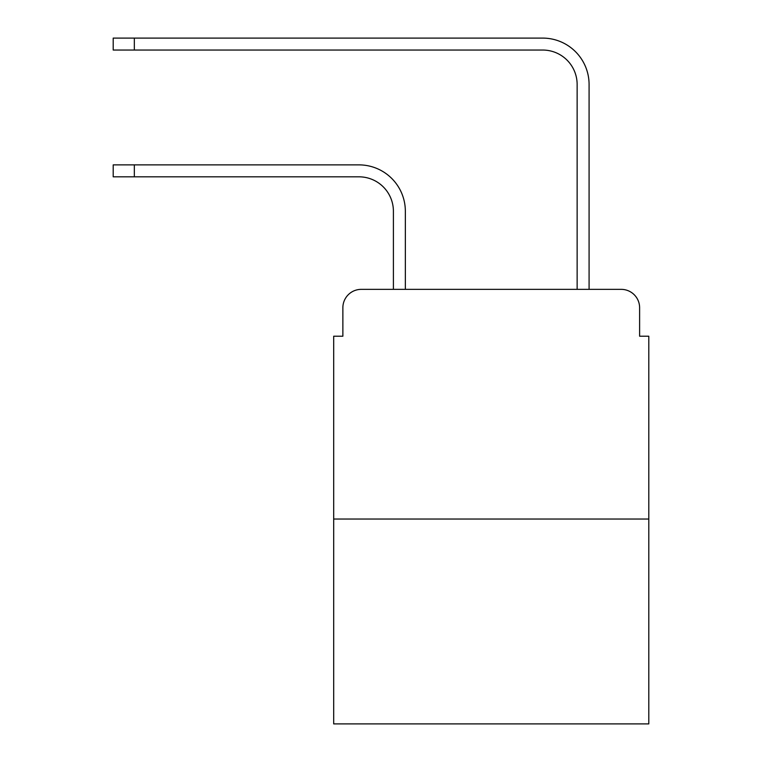 <?xml version="1.0" encoding="UTF-8"?>
<svg xmlns="http://www.w3.org/2000/svg" width="762" height="762" viewBox="0 0 762 762"><rect width="100%" height="100%" fill="white"/><g stroke="black" fill="none" stroke-linecap="round" stroke-linejoin="round"><path stroke-width="1.14" d="M342.871 307.734L342.871 336.213L342.871 307.734A18.374 18.374 0 0 1 361.245 289.36L393.402 289.36L393.402 211.274A34.452 34.452 0 0 0 358.95 176.822A34.452 34.452 0 0 1 393.402 211.274A34.452 34.452 0 0 0 358.95 176.822A34.452 34.452 0 0 1 393.402 211.274M648.795 519.036L333.689 519.036L333.689 723.9L648.795 723.9L648.795 336.213L639.613 336.213L639.613 307.734A18.374 18.374 0 0 0 621.24 289.36L361.245 289.36M333.689 519.036L333.689 336.213L342.871 336.213M405.346 289.36L405.346 211.274L405.346 289.36L405.346 211.274L405.346 289.36L419.586 289.36M562.899 289.36L577.139 289.36L577.139 84.496A34.452 34.452 0 0 0 542.687 50.044A34.452 34.452 0 0 1 577.139 84.496A34.452 34.452 0 0 0 542.687 50.044A34.452 34.452 0 0 1 577.139 84.496M589.083 289.36L589.083 84.496L589.083 289.36L589.083 84.496L589.083 289.36L621.24 289.36M639.613 336.213L639.613 307.734M113.205 164.878L134.331 164.878L134.331 176.822L113.205 176.822L113.205 164.878M134.331 176.822L358.95 176.822M405.346 211.274A46.396 46.396 0 0 0 358.95 164.878L134.331 164.878M113.205 38.1L134.331 38.1L134.331 50.044L113.205 50.044L113.205 38.1M589.083 84.496A46.396 46.396 0 0 0 542.687 38.1L134.331 38.1M134.331 50.044L542.687 50.044"/></g></svg>
